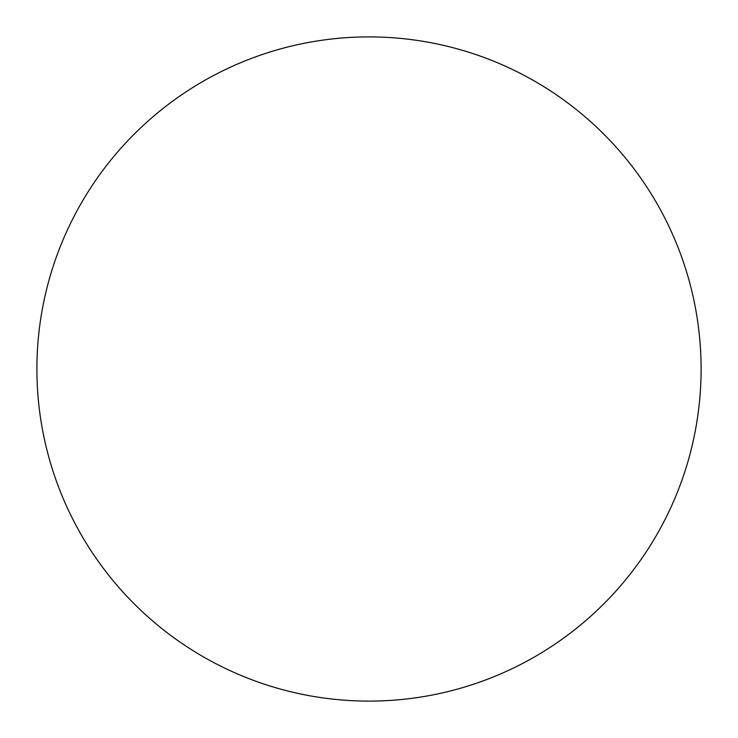 <?xml version="1.0" encoding="UTF-8"?>
<svg xmlns="http://www.w3.org/2000/svg" width="738" height="738" viewBox="0 0 738 738"><rect width="100%" height="100%" fill="white"/><g stroke="black" fill="none" stroke-linecap="round" stroke-linejoin="round"><path stroke-width="1.11" d="M36.9 369A332.1 332.1 0 0 1 369 36.9A332.1 332.1 0 0 1 701.1 369A332.1 332.1 0 0 1 369 701.1A332.1 332.1 0 0 1 36.9 369"/></g></svg>
